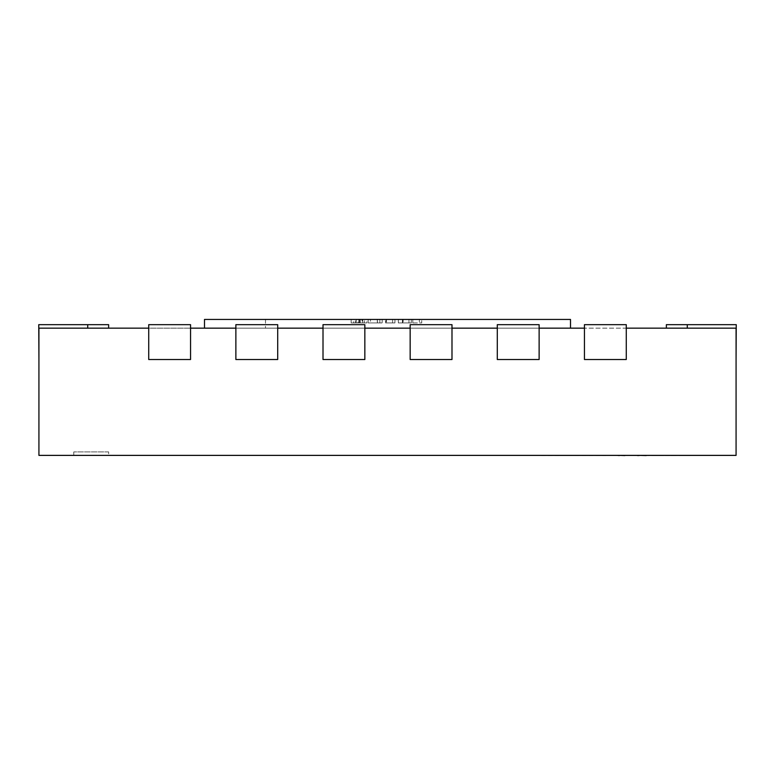 <?xml version="1.0" encoding="UTF-8"?>
<svg xmlns="http://www.w3.org/2000/svg" width="775" height="775" viewBox="0 0 775 775"><rect width="100%" height="100%" fill="white"/><g stroke="black" fill="none" stroke-linecap="round" stroke-linejoin="round"><path stroke-width="0.58" stroke-dasharray="3.88 2.91" d="M108.636 451.903L73.78 451.903L108.636 451.903L108.636 455.38L73.78 455.38L108.636 455.38M73.78 451.903L73.78 455.38M666.364 328.154L687.28 328.154L666.364 328.154L666.364 324.667L687.28 324.667L666.364 324.667L687.28 324.667L666.364 324.667L687.28 324.667L666.364 324.667L687.28 324.667L666.364 324.667L687.28 324.667L666.364 324.667L666.364 328.154L666.364 324.667L666.364 328.154L666.364 324.667L736.25 324.667L687.28 324.667L736.25 324.667L687.28 324.667L736.25 324.667L687.28 324.667L736.25 324.667L687.28 324.667L736.25 324.667L687.28 324.667L736.25 324.667L736.25 359.522L736.076 328.154L666.364 328.154L736.076 328.154L687.28 328.154L736.076 328.154L687.28 328.154L736.076 328.154L687.28 328.154L736.076 328.154L687.28 328.154L736.076 328.154L687.28 328.154L736.076 328.154L736.25 359.522L736.25 324.667L736.076 359.522M403.136 322.923L411.302 322.923L398.34 322.923L398.34 319.445L411.302 319.445L398.34 319.445L408.968 319.445L398.34 319.445L398.34 322.923L398.34 319.445L398.34 322.923L403.136 322.923L403.136 319.445M377.444 319.445L368.154 319.445L377.444 319.445L377.444 322.923L382.182 322.923L382.182 319.445L382.182 322.923L377.27 322.923L377.27 319.445L370.498 319.445L377.28 319.445L377.28 322.923L368.154 322.923L368.154 319.445M570.507 328.154L570.507 319.445L204.493 319.445L204.493 328.154L570.507 328.154L204.493 328.154M357.953 319.445L366.885 319.445L357.953 319.445L357.953 322.923L351.153 322.923L351.153 319.445M385.592 319.445L394.94 319.445L385.592 319.445L385.592 322.923L385.592 319.445M412.794 319.445L421.716 319.445L412.794 319.445L412.794 322.923L412.794 319.445M190.553 328.154L190.553 324.667L148.722 324.667L148.722 359.522L190.553 359.522L190.553 324.667L190.553 359.522L190.553 328.154L235.871 328.154L235.871 359.522L277.702 359.522L277.702 324.667L277.702 359.522L277.702 328.154L235.871 328.154L323.01 328.154L323.01 359.522L364.841 359.522L364.841 324.667L364.841 359.522L364.841 328.154L323.01 328.154L410.159 328.154L410.159 359.522L451.99 359.522L451.99 324.667L451.99 359.522L451.99 328.154L410.159 328.154L497.298 328.154L497.298 359.522L539.129 359.522L539.129 324.667L539.129 359.522L539.129 328.154L497.298 328.154L584.447 328.154L584.447 359.522L626.278 359.522L626.278 324.667L626.278 359.522L626.278 328.154L584.447 328.154L736.076 328.154L736.076 455.38L38.924 455.38L38.924 328.154L38.924 359.522L38.924 328.154L190.553 328.154L148.722 328.154L148.722 359.522L190.553 359.522L148.722 359.522L148.722 324.667L190.553 324.667L148.722 324.667L148.722 328.154M108.636 328.154L108.636 324.667L108.636 328.154L108.636 324.667L108.636 328.154L108.636 324.667L87.72 324.667L108.636 324.667L87.72 324.667L87.72 328.154L108.636 328.154L87.72 328.154L87.72 324.667L38.75 324.667L108.636 324.667L38.75 324.667L108.636 324.667L38.75 324.667L108.636 324.667L38.75 324.667L108.636 324.667L38.75 324.667L38.924 359.522M626.278 328.154L626.278 324.667L584.447 324.667L584.447 359.522L626.278 359.522L584.447 359.522L584.447 324.667L626.278 324.667L584.447 324.667L584.447 328.154M539.129 328.154L539.129 324.667L497.298 324.667L497.298 359.522L539.129 359.522L497.298 359.522L497.298 324.667L539.129 324.667L497.298 324.667L497.298 328.154M451.99 328.154L451.99 324.667L410.159 324.667L410.159 359.522L451.99 359.522L410.159 359.522L410.159 324.667L451.99 324.667L410.159 324.667L410.159 328.154M364.841 328.154L364.841 324.667L323.01 324.667L323.01 359.522L364.841 359.522L323.01 359.522L323.01 324.667L364.841 324.667L323.01 324.667L323.01 328.154M277.702 328.154L277.702 324.667L235.871 324.667L235.871 359.522L277.702 359.522L235.871 359.522L235.871 324.667L277.702 324.667L235.871 324.667L235.871 328.154M265.496 319.445L265.496 328.154M351.153 322.923L353.71 322.923L353.71 319.445M353.71 322.923L355.473 322.923L355.473 319.445M355.473 322.923L362.671 322.923L362.671 319.445M362.671 322.923L364.337 322.923L364.337 319.445M364.337 322.923L366.885 322.923L366.885 319.445M366.885 322.923L360.298 322.923L360.298 319.445M360.298 322.923L357.953 322.923M362.08 322.923L356.248 322.923L362.08 322.923L362.08 319.445L356.248 319.445L362.08 319.445M356.248 322.923L356.248 319.445M359.484 322.923L359.484 319.445M359.203 322.923L359.203 319.445M359.145 322.923L359.145 319.445M358.873 322.923L358.873 319.445M368.154 322.923L377.444 322.923M370.498 322.923L379.847 322.923L370.498 322.923L370.498 319.445M379.847 322.923L379.847 319.445L379.847 322.923M377.377 322.923L377.377 319.445M385.592 322.923L394.94 322.923L394.94 319.445L394.94 322.923L386.008 322.923L386.008 319.445L386.008 322.923L392.605 322.923L392.605 319.445L392.605 322.923L386.434 322.923L386.434 319.445L386.434 322.923L392.605 322.923L392.605 319.445L392.605 322.923L385.592 322.923M411.302 322.923L411.302 319.445M408.968 322.923L398.34 322.923L402.419 322.923L402.438 319.445L402.419 322.923L408.968 322.923L408.968 319.445M402.816 322.923L402.816 319.445M412.794 322.923L421.716 322.923L421.716 319.445L421.716 322.923L419.382 322.923L419.382 319.445L419.382 322.923L412.794 322.923M624.912 455.555L617.433 455.555L624.912 455.38M619.264 455.555L625.057 455.38L619.264 455.38M625.057 455.38L617.433 455.38M625.493 455.555L636.11 455.555L627.411 455.38M627.411 455.555L636.11 455.38M638.949 455.38L645.062 455.38M640.78 455.555L646.243 455.555L640.78 455.555M645.062 455.555L678.551 455.555M653.218 455.555L658.866 455.555L653.218 455.38M660.794 455.38L658.653 455.38L660.794 455.38M663.603 455.555L658.527 455.555L663.603 455.38M665.541 455.555L670.307 455.555L665.541 455.38M631.238 455.555L626.762 455.555L631.238 455.38M629.029 455.555L633.117 455.555L629.029 455.38M644.141 455.38L637.302 455.38M644.141 455.555L639.143 455.38M639.143 455.555L639.685 455.38M639.685 455.555L638.455 455.555M654.788 455.38L650.177 455.38L654.788 455.555M670.976 455.555L676.623 455.555L670.976 455.38M678.551 455.38L676.41 455.38L678.551 455.38M679.336 455.555L692.094 455.555M683.298 455.555L688.055 455.555L683.298 455.38M692.094 455.38L679.336 455.38L692.094 455.38M541.512 455.555L605.817 455.555M563.28 455.555C568.356 455.555 568.356 455.555 563.28 455.555C568.356 455.555 568.356 455.555 563.28 455.555C558.232 455.555 558.232 455.555 563.28 455.555C558.232 455.555 558.232 455.555 563.28 455.555L605.817 455.38L563.28 455.38C558.232 455.38 558.232 455.38 563.28 455.38C558.232 455.38 558.232 455.38 563.28 455.38C568.356 455.38 568.356 455.38 563.28 455.38C568.356 455.38 568.356 455.38 563.28 455.38L563.28 455.555M570.942 455.38L587.576 455.38L570.942 455.555M687.28 328.154L687.28 324.667M87.72 328.154L87.72 324.667"/><path stroke-width="1.16" d="M666.364 328.154L666.364 324.667L736.25 324.667L736.076 359.522M204.493 328.154L204.493 319.445L570.507 319.445L570.507 328.154M148.722 328.154L38.924 328.154L38.924 455.38L736.076 455.38L736.076 328.154L626.278 328.154M235.871 328.154L190.553 328.154M323.01 328.154L277.702 328.154M410.159 328.154L364.841 328.154M497.298 328.154L451.99 328.154M584.447 328.154L539.129 328.154M584.447 359.522L626.278 359.522L626.278 324.667L584.447 324.667L584.447 359.522M497.298 359.522L539.129 359.522L539.129 324.667L497.298 324.667L497.298 359.522M410.159 359.522L451.99 359.522L451.99 324.667L410.159 324.667L410.159 359.522M323.01 359.522L364.841 359.522L364.841 324.667L323.01 324.667L323.01 359.522M235.871 359.522L277.702 359.522L277.702 324.667L235.871 324.667L235.871 359.522M148.722 359.522L190.553 359.522L190.553 324.667L148.722 324.667L148.722 359.522M87.72 328.154L87.72 324.667L38.75 324.667L38.924 359.522M87.72 324.667L108.636 324.667L108.636 328.154M624.912 455.555L619.264 455.38M619.264 455.555L617.433 455.38M625.493 455.38L636.11 455.38M678.551 455.38L646.573 455.38M646.243 455.555L638.949 455.38M637.312 455.555L638.455 455.38M638.949 455.555L638.455 455.555M692.094 455.38L679.336 455.38M605.817 455.38L541.512 455.38M687.28 328.154L687.28 324.667"/></g></svg>
